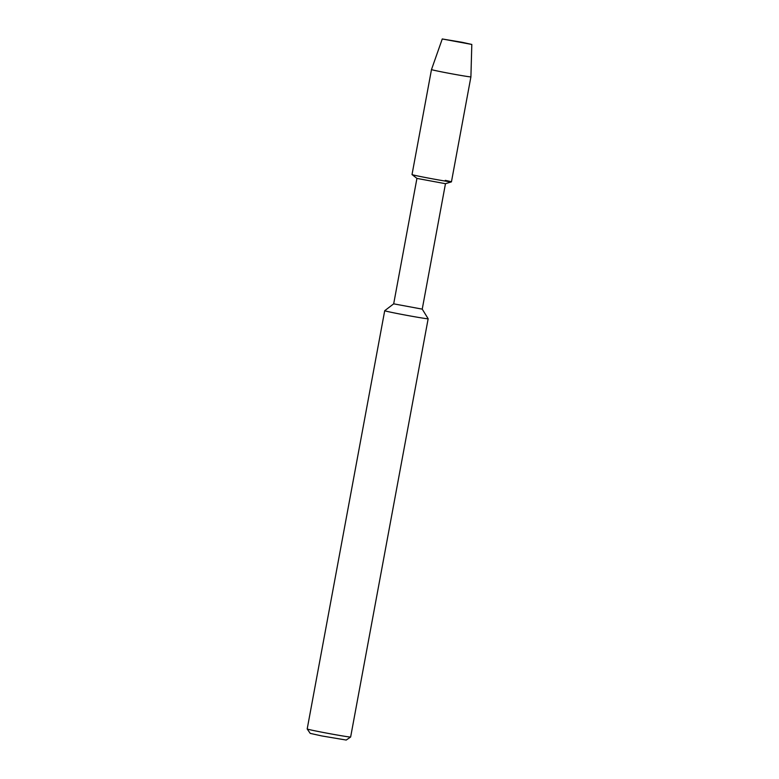 <?xml version="1.0" encoding="UTF-8"?>
<svg xmlns="http://www.w3.org/2000/svg" width="779" height="779" viewBox="0 0 779 779"><rect width="100%" height="100%" fill="white"/><g stroke="black" fill="none" stroke-linecap="round" stroke-linejoin="round"><path stroke-width="1.17" d="M462.249 42.309L442.287 38.979L471.782 44.442L442.268 38.95L471.782 44.442L462.249 42.309M393.687 303.829L416.931 178.401L445.471 183.698L422.237 309.127L428.158 318.747A22.094 0.536 10.5 0 0 428.158 318.747L350.638 737.012A22.094 0.536 10.5 0 0 350.638 737.012A22.094 0.536 10.5 0 1 321.25 732.075A22.094 0.536 10.5 0 1 307.189 728.969A22.094 0.536 10.5 0 0 307.189 728.969L384.709 310.704A22.094 0.536 10.5 0 0 398.77 313.82A22.094 0.536 10.5 0 0 428.158 318.757M416.95 178.41L412.042 174.584A20.04 0.487 10.5 0 0 424.779 177.388A20.04 0.487 10.5 0 0 451.421 181.877A20.04 0.487 10.5 0 0 445.276 180.358M384.709 310.704A22.094 0.536 10.5 0 1 384.719 310.694L393.687 303.839L422.237 309.136M307.189 728.969L310.227 733.38L321.873 735.951L346.217 740.05L350.628 737.022M431.488 69.555A20.04 0.487 10.5 0 0 431.488 69.565A20.04 0.487 10.5 0 0 444.244 72.389A20.04 0.487 10.5 0 0 470.906 76.868L451.44 181.867A20.04 0.487 10.5 0 1 424.779 177.388A20.04 0.487 10.5 0 1 412.023 174.554L431.488 69.565L442.268 38.95M445.471 183.698L451.421 181.877M471.811 44.422L470.906 76.868"/></g></svg>
